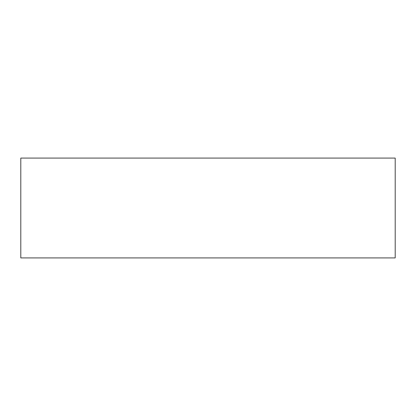 <?xml version="1.0" encoding="UTF-8"?>
<svg xmlns="http://www.w3.org/2000/svg" width="416" height="416" viewBox="0 0 416 416"><rect width="100%" height="100%" fill="white"/><g stroke="black" fill="none" stroke-linecap="round" stroke-linejoin="round"><path stroke-width="0.62" d="M20.8 257.92L395.2 257.92L395.2 158.08L20.8 158.08L20.8 257.92"/></g></svg>
